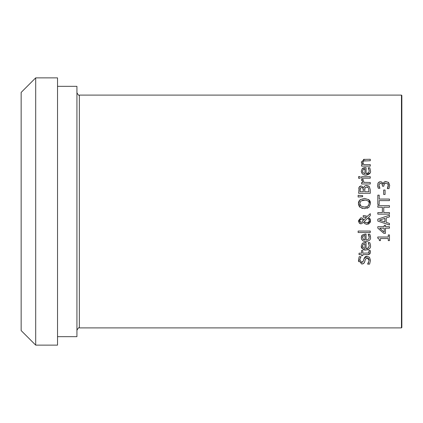 <?xml version="1.0" encoding="UTF-8"?>
<svg xmlns="http://www.w3.org/2000/svg" width="423" height="423" viewBox="0 0 423 423"><rect width="100%" height="100%" fill="white"/><g stroke="black" fill="none" stroke-linecap="round" stroke-linejoin="round"><path stroke-width="0.63" d="M379.045 184.428L378.929 185.152M378.923 185.205L379.939 188.272L378.289 188.272L377.57 185.237L378.231 182.784L380.383 181.747L382.096 182.398L382.984 183.894L383.249 183.355M380.8 183.344L380.044 183.397M379.489 183.704L378.923 185.359M384.851 183.286L384.206 183.799L383.788 186.215L382.498 186.215L382.36 184.703M382.18 184.28L381.832 183.804M381.81 183.783L381.287 183.455M388.346 185.76L387.701 183.746L385.892 183.101L383.999 184.179M388.171 182.176L389.705 185.417L388.986 188.595L387.336 188.595L388.303 184.951M388.293 184.893L387.875 183.926M387.605 188.055L388.24 186.48M383.101 183.894L383.857 182.329L384.528 181.832M385.184 181.599L385.75 181.525M380.996 181.816L381.356 181.927M381.424 181.959L381.832 182.191M382.551 182.905L382.984 183.894M378.876 182.16L379.69 181.816M377.866 183.45L378.099 182.99M377.861 187.146L377.57 185.237M379.531 187.532L379.939 188.177M378.987 186.035L379.288 187.029M383.857 182.329L386.003 181.52L388.626 182.546L389.705 185.417L388.986 188.595M387.701 183.746L385.892 183.101M382.498 185.697L382.085 184.121L381.488 183.545L380.541 183.328L379.278 183.942M363.986 258.717L366.974 256.222L369.443 257.274L370.5 260.314L369.596 264.132L367.65 264.132L368.021 263.587M361.189 262.387L362.791 262.043M360.491 257.559L359.793 259.727M359.793 259.78L361.612 262.434L363.426 260.917L364.039 258.532L365.234 256.713L366.974 256.222L369.443 257.274M358.709 261.752L358.487 260.806M363.241 263.735L361.776 264.047L358.445 260.134L359.201 256.671L361.046 256.787C359.814 258.955 359.391 260.039 359.783 260.029M367.65 264.021L369.163 260.425L367.217 257.834L365.435 259.267L364.367 262.694M367.217 257.834L366.535 257.935M369.163 260.425L369.03 259.304M368.729 258.627L367.836 257.93M368.2 263.344L368.618 262.614M364.906 261.372L363.88 263.296L361.776 264.047M370.5 260.314L369.596 264.132M370.278 253.213L367.941 254.657M370.448 251.78L369.829 253.937L368.444 254.598L362.775 254.662L362.775 255.656L361.559 255.656L361.559 254.662L359.048 254.662L359.048 253.192L361.559 253.192L361.559 250.485L362.775 250.485L362.775 253.192L368.634 252.986L369.078 251.077M369.004 250.86L368.898 250.485L370.215 250.485L370.395 251.325M370.215 250.485L370.463 252.119M369.179 251.748L368.898 250.569M369.062 252.515L369.152 252.15M362.849 243.014L366.075 242.469L366.075 248.513C367.508 248.988 368.549 248.026 369.205 245.626L368.153 242.628L369.755 242.628L370.389 244.515M370.49 245.382L370.469 246.175M369.755 242.628L369.94 243.098M368.819 243.833L368.544 243.299M366.075 248.513L367.592 248.259L368.999 246.852M370.247 243.96L370.49 245.61C370.96 247.889 369.459 249.353 365.974 250.004C362.527 249.433 360.972 248.084 361.311 245.969L362.284 243.437L365.276 242.469M369.316 248.851L368.327 249.538M368.105 249.639L367.275 249.882M362.559 245.53L363.209 247.799L364.954 248.513L364.954 243.902L363.198 244.399L362.522 246.054M362.601 246.768L362.754 247.175M363.209 247.799L364.954 248.513M364.954 243.902L363.198 244.399M365.974 250.004C363.621 250.363 362.067 249.015 361.311 245.969L362.284 243.437M367.212 216.359L370.294 213.668L370.294 215.672L368.623 217.263L370.537 220.801L367.095 224.433L364.954 223.746L364.023 222.757M363.299 217.168L363.183 215.64L364.578 215.672M365.62 215.83L366.175 215.963M363.933 215.64L367.418 216.46M370.294 215.672L368.623 217.263M369.818 218.464L370.167 219.045M370.405 219.711L370.537 220.801M370.506 221.335L370.352 222.08M370.247 222.376L368.37 224.222M364.695 217.179L364.351 217.173M358.498 221.594L358.408 220.764L360.824 217.819L362.405 218.273L363.717 220.066L366.545 217.322L363.183 217.168M363.738 222.339L361.105 223.846L360.327 223.725M364.954 223.746L363.701 222.281M363.146 218.977L363.685 219.976M360.824 217.819L361.321 217.861M361.617 217.919L361.887 218.004M360.079 223.624L359.582 223.333M361.105 223.846L359.143 222.932M359.249 223.048L358.408 220.764M369.089 221.366L369.263 220.378L367.936 217.94L364.256 221.536L365.065 222.35L366.72 222.821L368.407 222.281L369.073 221.419L369.263 220.378L367.936 217.94L364.256 221.536L365.631 222.625M366.286 222.789L367.529 222.72M368.227 222.408L368.708 221.99M362.22 219.632L360.972 219.347L359.386 220.822L361.031 222.318L362.088 222.017L363.161 220.801L362.765 220.087M360.972 219.347L360.333 219.447M360.126 219.542L359.497 220.256M359.391 220.695L359.497 221.419M361.031 222.318L362.088 222.017L363.161 220.801L362.849 220.187M359.566 221.562L359.793 221.858M359.883 221.938L360.486 222.249M370.432 236.314L370.49 237.092M368.465 234.744L368.153 234.205L369.755 234.205L370.49 237.187C370.923 239.508 369.416 240.973 365.974 241.581C363.225 241.602 361.676 240.259 361.311 237.541L361.713 235.738M369.136 236.425L368.475 234.754M361.818 235.569L362.284 235.014L366.075 234.046L366.075 240.09L367.619 239.825L368.904 238.651M362.627 240.507L361.771 239.471M361.617 239.154L361.321 237.811M363.019 239.159L364.954 240.09L364.954 235.479L362.971 236.193M362.559 237.123L363.431 239.561M364.954 235.479L363.198 235.976L362.522 237.631M366.075 240.09L367.603 239.83L368.951 238.54L369.205 237.203L368.153 234.289M369.755 234.205L370.247 235.532M361.311 237.541L362.284 235.014L365.276 234.046M358.736 188.335L359.122 187.156L361.274 185.946L363.764 187.579L364.758 186.046L365.832 185.507L368.761 186.041M366.72 185.401L369.348 186.606L370.294 189.953L370.294 193.295L358.651 193.295L359.122 187.156L359.756 186.39M364.261 186.596L364.647 186.146M365.456 185.628L365.943 185.48M361.274 185.946L363.764 187.579M360.322 186.094L360.771 185.983M364.97 187.955L364.668 191.746L368.972 191.746L368.481 187.854L366.783 187.014L364.97 187.955L365.308 187.484M364.753 188.584L364.668 189.996M367.941 187.31L367.529 187.114M367.328 187.061L366.783 187.014M360.422 187.949L359.973 191.746L363.378 191.746L362.992 188.209L361.491 187.558L360.274 188.156L359.973 190.265M362.003 187.601L360.882 187.653M362.812 187.981L362.305 187.669M363.378 189.996L363.362 189.382M363.341 189.171L362.992 188.209M358.133 232.523L358.133 231.053L370.294 231.053L370.294 232.523L358.133 232.523M370.294 176.703L370.294 178.173L361.559 178.173L361.559 176.703L370.294 176.703M368.555 199.455L370.537 203.521L368.951 207.275L364.473 208.661L359.984 207.265L358.408 203.521L358.471 202.628M358.556 202.178L359.212 200.655M359.984 207.265L359.545 206.826M359.286 206.493L358.466 204.388M362.395 208.439L361.813 208.269M368.036 207.894L367.217 208.243M369.374 200.185L369.924 200.957M370.056 201.221L370.437 202.416M358.408 203.521L360.19 199.598M365.456 200.031L360.956 200.936L359.746 203.511L360.036 204.981M366.968 206.651L368.311 205.79L369.2 203.511C369.612 201.66 368.042 200.481 364.473 199.984L362.448 200.227M360.956 200.936L359.746 203.511L360.956 206.096L364.473 207.048C366.778 207.444 368.354 206.265 369.2 203.511L368.988 202.284M368.692 201.702L368.137 201.073M360.956 206.096L364.473 207.048L366.778 206.72M360.121 205.144L360.533 205.71M370.537 203.521L368.951 207.275M359.984 199.767L364.473 198.371L368.951 199.767M370.046 172.97L365.974 175.148L363.849 174.794M370.49 170.718L370.49 170.749C371.008 172.975 369.506 174.44 365.974 175.148C363.183 175.127 361.633 173.784 361.311 171.109L362.284 168.581L362.844 168.164M362.532 173.99L361.438 172.182M361.438 172.172L361.321 171.363M363.019 168.068L364.896 167.619M362.284 168.581L366.075 167.608L366.075 173.657L368.629 172.647M366.075 173.657L367.582 173.404L368.93 172.156L369.205 170.77L368.153 167.772L369.755 167.772L370.49 170.749M369.755 167.772L369.94 168.227M368.819 168.978L368.57 168.486M363.198 169.544L362.522 171.193L363.209 172.938L364.954 173.657L364.954 169.041L362.955 169.776M362.596 171.897L362.749 172.309M364.954 169.041L364.029 169.158M364.504 173.594L364.954 173.657M358.133 195.294L362.659 195.632L362.659 196.69L358.133 197.028L358.133 195.294L362.659 195.632M363.362 159.402L370.294 159.265L370.294 160.735L363.357 161.015L362.786 162.945M365.313 160.735L363.357 161.015L362.707 162.384L363.764 164.647L370.294 164.647L370.294 166.117L361.559 166.117L361.559 164.647L362.527 164.647L361.311 161.998L364.621 159.265M362.849 163.156L363.188 163.849M361.602 163.31L361.491 163.029M361.612 180.441L361.607 179.347L363.135 179.347L363.135 180.806M363.923 182.313L370.294 182.503L370.294 183.973L361.559 183.973L361.559 182.503L362.86 182.503L361.607 179.347M363.135 179.421L363.066 180.214L364.097 182.503M385.459 225.316L385.459 226.702L389.456 226.702L389.456 228.198L385.459 228.198L385.459 233.343L383.814 233.343L377.818 228.134L377.818 226.702L384.206 226.702L384.206 225.316L385.459 225.316M384.206 232.116L384.206 228.198L379.658 228.198L384.206 232.116M383.814 233.343L377.818 228.134M358.577 178.268L358.577 176.597L360.105 176.597L360.105 178.268L358.577 178.268M389.456 224.994L377.818 221.07L377.818 219.162L389.456 215.238L389.456 216.872L386.204 217.93L386.204 222.371L389.456 223.429L389.456 224.994L377.818 221.07M384.882 221.948L384.882 218.353L379.399 220.156L384.882 221.948M389.456 216.872L386.204 217.93M384.882 218.353L379.399 220.156M379.399 240.624L379.061 238.852L377.781 238.218L377.781 237.012L388.266 237.012L388.266 234.945L389.456 234.945L389.456 240.624L388.266 240.624L388.266 238.509L380.467 238.509L380.467 240.624L379.399 240.624L379.315 239.566M389.456 205.684L389.456 207.233L383.761 207.233L383.761 212.589L389.456 212.589L389.456 214.138L377.818 214.138L377.818 212.589L382.381 212.589L382.381 207.233L377.818 207.233L377.818 205.684L389.456 205.684M377.818 195.156L379.193 195.156L379.193 199.064L389.456 199.064L389.456 200.608L379.193 200.608L379.193 204.515L377.818 204.515L377.818 195.156M385.073 190.043L385.073 194.453L383.656 194.453L383.656 190.043L385.073 190.043M401.464 327.899L79.334 327.899L79.334 95.101L401.464 95.101L401.464 327.899L401.85 327.508L401.85 95.492L401.464 95.101M57.528 86.334L76.928 86.334L76.928 336.666L57.528 336.666M35.701 77.874L21.15 92.426L21.15 330.575L35.701 345.126L35.701 77.874L57.528 77.874L57.528 345.126L35.701 345.126M79.334 327.899C78.985 327.201 78.181 328.005 76.928 330.305M79.334 95.101C78.985 95.799 78.181 94.995 76.928 92.695"/></g></svg>
